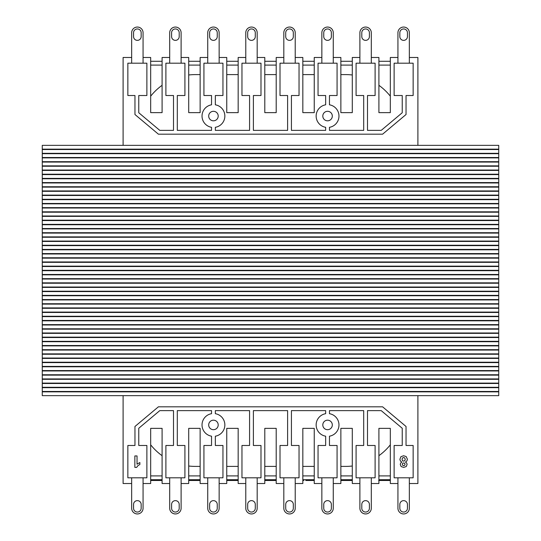 <?xml version="1.0" encoding="UTF-8"?>
<svg xmlns="http://www.w3.org/2000/svg" width="541" height="541" viewBox="0 0 541 541"><rect width="100%" height="100%" fill="white"/><g stroke="black" fill="none" stroke-linecap="round" stroke-linejoin="round"><path stroke-width="0.81" d="M498.734 145.353L498.734 149.154L42.266 149.154L42.266 145.353L498.734 145.353M498.734 149.532L498.734 153.333L42.266 153.333L42.266 149.532L498.734 149.532M498.734 153.705L498.734 157.512L42.266 157.512L42.266 153.705L498.734 153.705M498.734 157.884L498.734 161.691L42.266 161.691L42.266 157.884L498.734 157.884M498.734 162.063L498.734 165.864L42.266 165.864L42.266 162.063L498.734 162.063M498.734 166.243L498.734 170.043L42.266 170.043L42.266 166.243L498.734 166.243M498.734 170.422L498.734 174.222L42.266 174.222L42.266 170.422L498.734 170.422M498.734 174.594L498.734 178.402L42.266 178.402L42.266 174.594L498.734 174.594M498.734 178.773L498.734 182.581L42.266 182.581L42.266 178.773L498.734 178.773M498.734 182.953L498.734 186.753L42.266 186.753L42.266 182.953L498.734 182.953M498.734 187.132L498.734 190.932L42.266 190.932L42.266 187.132L498.734 187.132M498.734 191.311L498.734 195.112L42.266 195.112L42.266 191.311L498.734 191.311M498.734 195.484L498.734 199.291L42.266 199.291L42.266 195.484L498.734 195.484M498.734 199.663L498.734 203.47L42.266 203.47L42.266 199.663L498.734 199.663M498.734 203.842L498.734 207.643L42.266 207.643L42.266 203.842L498.734 203.842M498.734 208.021L498.734 211.822L42.266 211.822L42.266 208.021L498.734 208.021M498.734 212.194L498.734 216.001L42.266 216.001L42.266 212.194L498.734 212.194M498.734 216.373L498.734 220.18L42.266 220.18L42.266 216.373L498.734 216.373M498.734 220.552L498.734 224.359L42.266 224.359L42.266 220.552L498.734 220.552M498.734 224.731L498.734 228.532L42.266 228.532L42.266 224.731L498.734 224.731M498.734 228.911L498.734 232.711L42.266 232.711L42.266 228.911L498.734 228.911M498.734 233.083L498.734 236.89L42.266 236.89L42.266 233.083L498.734 233.083M498.734 237.262L498.734 241.07L42.266 241.07L42.266 237.262L498.734 237.262M498.734 241.442L498.734 245.249L42.266 245.249L42.266 241.442L498.734 241.442M498.734 245.621L498.734 249.421L42.266 249.421L42.266 245.621L498.734 245.621M498.734 249.8L498.734 253.601L42.266 253.601L42.266 249.8L498.734 249.8M498.734 253.972L498.734 257.78L42.266 257.78L42.266 253.972L498.734 253.972M498.734 258.152L498.734 261.959L42.266 261.959L42.266 258.152L498.734 258.152M498.734 262.331L498.734 266.138L42.266 266.138L42.266 262.331L498.734 262.331M498.734 266.51L498.734 270.311L42.266 270.311L42.266 266.51L498.734 266.51M498.734 270.689L498.734 274.49L42.266 274.49L42.266 270.689L498.734 270.689M498.734 274.862L498.734 278.669L42.266 278.669L42.266 274.862L498.734 274.862M498.734 279.041L498.734 282.848L42.266 282.848L42.266 279.041L498.734 279.041M498.734 283.22L498.734 287.028L42.266 287.028L42.266 283.22L498.734 283.22M498.734 287.399L498.734 291.2L42.266 291.2L42.266 287.399L498.734 287.399M498.734 291.579L498.734 295.379L42.266 295.379L42.266 291.579L498.734 291.579M498.734 295.751L498.734 299.558L42.266 299.558L42.266 295.751L498.734 295.751M498.734 299.93L498.734 303.738L42.266 303.738L42.266 299.93L498.734 299.93M498.734 304.11L498.734 307.917L42.266 307.917L42.266 304.11L498.734 304.11M498.734 308.289L498.734 312.089L42.266 312.089L42.266 308.289L498.734 308.289M498.734 312.468L498.734 316.269L42.266 316.269L42.266 312.468L498.734 312.468M498.734 316.641L498.734 320.448L42.266 320.448L42.266 316.641L498.734 316.641M498.734 320.82L498.734 324.627L42.266 324.627L42.266 320.82L498.734 320.82M498.734 324.999L498.734 328.806L42.266 328.806L42.266 324.999L498.734 324.999M498.734 329.178L498.734 332.979L42.266 332.979L42.266 329.178L498.734 329.178M498.734 333.357L498.734 337.158L42.266 337.158L42.266 333.357L498.734 333.357M498.734 337.53L498.734 341.337L42.266 341.337L42.266 337.53L498.734 337.53M498.734 341.709L498.734 345.516L42.266 345.516L42.266 341.709L498.734 341.709M498.734 345.888L498.734 349.689L42.266 349.689L42.266 345.888L498.734 345.888M498.734 350.068L498.734 353.868L42.266 353.868L42.266 350.068L498.734 350.068M498.734 354.247L498.734 358.047L42.266 358.047L42.266 354.247L498.734 354.247M498.734 358.419L498.734 362.227L42.266 362.227L42.266 358.419L498.734 358.419M498.734 362.598L498.734 366.406L42.266 366.406L42.266 362.598L498.734 362.598M498.734 366.778L498.734 370.578L42.266 370.578L42.266 366.778L498.734 366.778M498.734 370.957L498.734 374.757L42.266 374.757L42.266 370.957L498.734 370.957M498.734 375.136L498.734 378.937L42.266 378.937L42.266 375.136L498.734 375.136M498.734 379.309L498.734 383.116L42.266 383.116L42.266 379.309L498.734 379.309M498.734 383.488L498.734 387.295L42.266 387.295L42.266 383.488L498.734 383.488M498.734 387.667L498.734 391.468L42.266 391.468L42.266 387.667L498.734 387.667M498.734 391.846L498.734 395.647L42.266 395.647L42.266 391.846L498.734 391.846M215.345 130.374L215.345 127.311A11.408 11.408 0 0 0 215.345 104.812L215.345 95.52L222.953 95.52L222.953 63.189L203.93 63.189L203.93 95.52L211.538 95.52L211.538 104.812A11.408 11.408 0 0 0 211.538 127.311L211.538 130.374L177.306 130.374L177.306 95.52L184.914 95.52L184.914 63.189L165.891 63.189L165.891 95.52L173.499 95.52L173.499 130.374L159.784 130.374L138.767 112.744L138.767 95.52L146.875 95.52L146.875 63.189L127.852 63.189L127.852 95.52L134.959 95.52L134.959 114.516L158.398 134.182L382.602 134.182L406.041 114.516L406.041 95.52L413.148 95.52L413.148 63.189L394.125 63.189L394.125 95.52L402.233 95.52L402.233 112.744L381.216 130.374L367.501 130.374L367.501 95.52L375.109 95.52L375.109 63.189L356.086 63.189L356.086 95.52L363.694 95.52L363.694 130.374L329.462 130.374L329.462 127.311A11.408 11.408 0 0 0 329.462 104.812L329.462 95.52L337.07 95.52L337.07 63.189L318.047 63.189L318.047 95.52L325.655 95.52L325.655 104.812A11.408 11.408 0 0 0 325.655 127.311L325.655 130.374L291.423 130.374L291.423 95.52L299.031 95.52L299.031 63.189L280.008 63.189L280.008 95.52L287.616 95.52L287.616 130.374L253.384 130.374L253.384 95.52L260.992 95.52L260.992 63.189L241.969 63.189L241.969 95.52L249.577 95.52L249.577 130.374L215.345 130.374M332.316 116.065A4.754 4.754 0 0 1 325.182 120.176A4.754 4.754 0 0 1 325.182 111.946A4.754 4.754 0 0 1 332.316 116.065M218.199 116.065A4.754 4.754 0 0 1 211.064 120.176A4.754 4.754 0 0 1 211.064 111.946A4.754 4.754 0 0 1 218.199 116.065M143.067 57.481L150.675 57.481L150.675 112.636L162.09 112.636L162.09 57.481L169.698 57.481L169.698 32.758A5.708 5.708 0 0 1 175.406 27.05A5.708 5.708 0 0 1 181.107 32.758L181.107 63.189M123.098 145.353L123.098 57.481L131.659 57.481L131.659 32.758A5.708 5.708 0 0 1 137.367 27.05A5.708 5.708 0 0 1 143.067 32.758L143.067 63.189M371.302 57.481L378.91 57.481L378.91 112.636L390.325 112.636L390.325 57.481L397.933 57.481L397.933 32.758A5.708 5.708 0 0 1 403.633 27.05A5.708 5.708 0 0 1 409.341 32.758L409.341 63.189M409.341 57.481L417.902 57.481L417.902 145.353M333.263 57.481L340.871 57.481L340.871 112.636L352.286 112.636L352.286 57.481L359.893 57.481L359.893 32.758A5.708 5.708 0 0 1 365.594 27.05A5.708 5.708 0 0 1 371.302 32.758L371.302 63.189M295.224 57.481L302.832 57.481L302.832 112.636L314.247 112.636L314.247 57.481L321.854 57.481L321.854 32.758A5.708 5.708 0 0 1 327.555 27.05A5.708 5.708 0 0 1 333.263 32.758L333.263 63.189M257.185 57.481L264.792 57.481L264.792 112.636L276.208 112.636L276.208 57.481L283.815 57.481L283.815 32.758A5.708 5.708 0 0 1 289.516 27.05A5.708 5.708 0 0 1 295.224 32.758L295.224 63.189M219.146 57.481L226.753 57.481L226.753 112.636L238.168 112.636L238.168 57.481L245.776 57.481L245.776 32.758A5.708 5.708 0 0 1 251.484 27.05A5.708 5.708 0 0 1 257.185 32.758L257.185 63.189M181.107 57.481L188.714 57.481L188.714 112.636L200.129 112.636L200.129 57.481L207.737 57.481L207.737 32.758A5.708 5.708 0 0 1 213.445 27.05A5.708 5.708 0 0 1 219.146 32.758L219.146 63.189M188.714 61.289L200.129 61.289M200.129 65.089L188.714 65.089L188.714 74.989A57.055 57.055 0 0 1 195.375 74.597L200.129 74.597L200.129 65.089M226.753 61.289L238.168 61.289M238.168 65.089L226.753 65.089L226.753 74.597L238.168 74.597L238.168 65.089M264.792 61.289L276.208 61.289M276.208 65.089L264.792 65.089L264.792 74.597L276.208 74.597L276.208 65.089M302.832 61.289L314.247 61.289M314.247 65.089L302.832 65.089L302.832 74.597L314.247 74.597L314.247 65.089M340.871 61.289L352.286 61.289M352.286 65.089L340.871 65.089L340.871 74.597L345.625 74.597A57.055 57.055 0 0 1 352.286 74.989L352.286 65.089M378.91 61.289L390.325 61.289M390.325 65.089L378.91 65.089L378.91 85.316A57.055 57.055 0 0 1 390.325 96.19L390.325 65.089M162.09 65.089L150.675 65.089L150.675 96.19A57.055 57.055 0 0 1 162.09 85.316L162.09 65.089M150.675 61.289L162.09 61.289M215.345 410.626L215.345 413.689A11.408 11.408 0 0 1 215.345 436.188L215.345 445.48L222.953 445.48L222.953 477.811L203.93 477.811L203.93 445.48L211.538 445.48L211.538 436.188A11.408 11.408 0 0 1 211.538 413.689L211.538 410.626L177.306 410.626L177.306 445.48L184.914 445.48L184.914 477.811L165.891 477.811L165.891 445.48L173.499 445.48L173.499 410.626L159.784 410.626L138.767 428.256L138.767 445.48L146.875 445.48L146.875 477.811L127.852 477.811L127.852 445.48L134.959 445.48L134.959 426.484L158.398 406.818L382.602 406.818L406.041 426.484L406.041 445.48L413.148 445.48L413.148 477.811L394.125 477.811L394.125 445.48L402.233 445.48L402.233 428.256L381.216 410.626L367.501 410.626L367.501 445.48L375.109 445.48L375.109 477.811L356.086 477.811L356.086 445.48L363.694 445.48L363.694 410.626L329.462 410.626L329.462 413.689A11.408 11.408 0 0 1 329.462 436.188L329.462 445.48L337.07 445.48L337.07 477.811L318.047 477.811L318.047 445.48L325.655 445.48L325.655 436.188A11.408 11.408 0 0 1 325.655 413.689L325.655 410.626L291.423 410.626L291.423 445.48L299.031 445.48L299.031 477.811L280.008 477.811L280.008 445.48L287.616 445.48L287.616 410.626L253.384 410.626L253.384 445.48L260.992 445.48L260.992 477.811L241.969 477.811L241.969 445.48L249.577 445.48L249.577 410.626L215.345 410.626M332.316 424.935A4.754 4.754 0 0 0 325.182 420.824A4.754 4.754 0 0 0 325.182 429.054A4.754 4.754 0 0 0 332.316 424.935M218.199 424.935A4.754 4.754 0 0 0 211.064 420.824A4.754 4.754 0 0 0 211.064 429.054A4.754 4.754 0 0 0 218.199 424.935M143.067 483.519L150.675 483.519L150.675 428.364L162.09 428.364L162.09 483.519L169.698 483.519L169.698 508.242A5.708 5.708 0 0 0 175.406 513.95A5.708 5.708 0 0 0 181.107 508.242L181.107 477.811M123.098 395.647L123.098 483.519L131.659 483.519L131.659 508.242A5.708 5.708 0 0 0 137.367 513.95A5.708 5.708 0 0 0 143.067 508.242L143.067 477.811M371.302 483.519L378.91 483.519L378.91 428.364L390.325 428.364L390.325 483.519L397.933 483.519L397.933 508.242A5.708 5.708 0 0 0 403.633 513.95A5.708 5.708 0 0 0 409.341 508.242L409.341 477.811M409.341 483.519L417.902 483.519L417.902 395.647M333.263 483.519L340.871 483.519L340.871 428.364L352.286 428.364L352.286 483.519L359.893 483.519L359.893 508.242A5.708 5.708 0 0 0 365.594 513.95A5.708 5.708 0 0 0 371.302 508.242L371.302 477.811M295.224 483.519L302.832 483.519L302.832 428.364L314.247 428.364L314.247 483.519L321.854 483.519L321.854 508.242A5.708 5.708 0 0 0 327.555 513.95A5.708 5.708 0 0 0 333.263 508.242L333.263 477.811M257.185 483.519L264.792 483.519L264.792 428.364L276.208 428.364L276.208 483.519L283.815 483.519L283.815 508.242A5.708 5.708 0 0 0 289.516 513.95A5.708 5.708 0 0 0 295.224 508.242L295.224 477.811M219.146 483.519L226.753 483.519L226.753 428.364L238.168 428.364L238.168 483.519L245.776 483.519L245.776 508.242A5.708 5.708 0 0 0 251.484 513.95A5.708 5.708 0 0 0 257.185 508.242L257.185 477.811M181.107 483.519L188.714 483.519L188.714 428.364L200.129 428.364L200.129 483.519L207.737 483.519L207.737 508.242A5.708 5.708 0 0 0 213.445 513.95A5.708 5.708 0 0 0 219.146 508.242L219.146 477.811M200.129 475.911L188.714 475.911L188.714 466.011A57.055 57.055 0 0 0 195.375 466.403L200.129 466.403L200.129 475.911M188.714 479.711L200.129 479.711M238.168 475.911L226.753 475.911L226.753 466.403L238.168 466.403L238.168 475.911M226.753 479.711L238.168 479.711M276.208 475.911L264.792 475.911L264.792 466.403L276.208 466.403L276.208 475.911M264.792 479.711L276.208 479.711M314.247 475.911L302.832 475.911L302.832 466.403L314.247 466.403L314.247 475.911M302.832 479.711L314.247 479.711M352.286 475.911L340.871 475.911L340.871 466.403L345.625 466.403A57.055 57.055 0 0 0 352.286 466.011L352.286 475.911M340.871 479.711L352.286 479.711M390.325 475.911L378.91 475.911L378.91 455.684A57.055 57.055 0 0 0 390.325 444.81L390.325 475.911M378.91 479.711L390.325 479.711M150.675 479.711L162.09 479.711M162.09 475.911L150.675 475.911L150.675 444.81A57.055 57.055 0 0 0 162.09 455.684L162.09 475.911M402.687 149.154L402.687 149.532M402.687 153.333L402.687 153.705M402.687 157.512L402.687 157.884M402.687 161.691L402.687 162.063M402.687 165.864L402.687 166.243M402.687 170.043L402.687 170.422M402.687 174.222L402.687 174.594M402.687 178.402L402.687 178.773M402.687 182.581L402.687 182.953M402.687 186.753L402.687 187.132M402.687 190.932L402.687 191.311M402.687 195.112L402.687 195.484M402.687 199.291L402.687 199.663M402.687 203.47L402.687 203.842M402.687 207.643L402.687 208.021M402.687 211.822L402.687 212.194M402.687 216.001L402.687 216.373M402.687 220.18L402.687 220.552M402.687 224.359L402.687 224.731M402.687 228.532L402.687 228.911M402.687 232.711L402.687 233.083M402.687 236.89L402.687 237.262M402.687 241.07L402.687 241.442M402.687 245.249L402.687 245.621M402.687 249.421L402.687 249.8M402.687 253.601L402.687 253.972M402.687 257.78L402.687 258.152M402.687 261.959L402.687 262.331M402.687 266.138L402.687 266.51M402.687 270.311L402.687 270.689M402.687 274.49L402.687 274.862M402.687 278.669L402.687 279.041M402.687 282.848L402.687 283.22M402.687 287.028L402.687 287.399M402.687 291.2L402.687 291.579M402.687 295.379L402.687 295.751M402.687 299.558L402.687 299.93M402.687 303.738L402.687 304.11M402.687 307.917L402.687 308.289M402.687 312.089L402.687 312.468M402.687 316.269L402.687 316.641M402.687 320.448L402.687 320.82M402.687 324.627L402.687 324.999M402.687 328.806L402.687 329.178M402.687 332.979L402.687 333.357M402.687 337.158L402.687 337.53M402.687 341.337L402.687 341.709M402.687 345.516L402.687 345.888M402.687 349.689L402.687 350.068M402.687 353.868L402.687 354.247M402.687 358.047L402.687 358.419M402.687 362.227L402.687 362.598M402.687 366.406L402.687 366.778M402.687 370.578L402.687 370.957M402.687 374.757L402.687 375.136M402.687 378.937L402.687 379.309M402.687 383.116L402.687 383.488M402.687 387.295L402.687 387.667M402.687 391.468L402.687 391.846M138.313 149.154L138.313 149.532M138.313 153.333L138.313 153.705M138.313 157.512L138.313 157.884M138.313 161.691L138.313 162.063M138.313 165.864L138.313 166.243M138.313 170.043L138.313 170.422M138.313 174.222L138.313 174.594M138.313 178.402L138.313 178.773M138.313 182.581L138.313 182.953M138.313 186.753L138.313 187.132M138.313 190.932L138.313 191.311M138.313 195.112L138.313 195.484M138.313 199.291L138.313 199.663M138.313 203.47L138.313 203.842M138.313 207.643L138.313 208.021M138.313 211.822L138.313 212.194M138.313 216.001L138.313 216.373M138.313 220.18L138.313 220.552M138.313 224.359L138.313 224.731M138.313 228.532L138.313 228.911M138.313 232.711L138.313 233.083M138.313 236.89L138.313 237.262M138.313 241.07L138.313 241.442M138.313 245.249L138.313 245.621M138.313 249.421L138.313 249.8M138.313 253.601L138.313 253.972M138.313 257.78L138.313 258.152M138.313 261.959L138.313 262.331M138.313 266.138L138.313 266.51M138.313 270.311L138.313 270.689M138.313 274.49L138.313 274.862M138.313 278.669L138.313 279.041M138.313 282.848L138.313 283.22M138.313 287.028L138.313 287.399M138.313 291.2L138.313 291.579M138.313 295.379L138.313 295.751M138.313 299.558L138.313 299.93M138.313 303.738L138.313 304.11M138.313 307.917L138.313 308.289M138.313 312.089L138.313 312.468M138.313 316.269L138.313 316.641M138.313 320.448L138.313 320.82M138.313 324.627L138.313 324.999M138.313 328.806L138.313 329.178M138.313 332.979L138.313 333.357M138.313 337.158L138.313 337.53M138.313 341.337L138.313 341.709M138.313 345.516L138.313 345.888M138.313 349.689L138.313 350.068M138.313 353.868L138.313 354.247M138.313 358.047L138.313 358.419M138.313 362.227L138.313 362.598M138.313 366.406L138.313 366.778M138.313 370.578L138.313 370.957M138.313 374.757L138.313 375.136M138.313 378.937L138.313 379.309M138.313 383.116L138.313 383.488M138.313 387.295L138.313 387.667M138.313 391.468L138.313 391.846M390.325 480.476L378.714 480.476M303.731 479.711L303.731 480.476L302.832 480.476M188.816 479.711L188.714 480.476M189.255 479.711L189.255 480.476L188.816 480.476M191.832 479.711L191.832 480.476L189.255 480.476M197.661 479.711L197.661 480.476L192.082 480.476L192.089 479.711L191.832 480.476M200.129 480.476L198.419 480.476L198.419 479.711L198.419 480.476L197.661 480.476M238.168 480.476L226.753 480.476M305.848 479.711L305.848 480.476L314.247 480.476M276.208 480.476L264.792 480.476M150.838 479.711L150.675 480.476M155.788 479.711L155.788 480.476L150.838 480.476M156.809 479.711L156.809 480.476L155.788 480.476M162.09 480.476L156.809 480.476M350.859 479.711L350.859 480.476L340.871 480.476M352.286 480.476L350.859 480.476M141.167 508.242A3.801 3.801 0 0 1 137.367 512.05A3.801 3.801 0 0 1 133.559 508.242L133.559 504.442A3.801 3.801 0 0 1 137.367 500.635A3.801 3.801 0 0 1 141.167 504.442L141.167 508.242A3.801 3.801 0 0 1 137.367 512.05A3.801 3.801 0 0 1 133.559 508.242M131.659 477.811L131.659 508.242M133.559 504.442A3.801 3.801 0 0 1 137.367 500.635A3.801 3.801 0 0 1 141.167 504.442M179.206 508.242A3.801 3.801 0 0 1 175.406 512.05A3.801 3.801 0 0 1 171.598 508.242L171.598 504.442A3.801 3.801 0 0 1 175.406 500.635A3.801 3.801 0 0 1 179.206 504.442L179.206 508.242A3.801 3.801 0 0 1 175.406 512.05A3.801 3.801 0 0 1 171.598 508.242M169.698 477.811L169.698 508.242M171.598 504.442A3.801 3.801 0 0 1 175.406 500.635A3.801 3.801 0 0 1 179.206 504.442M217.245 508.242A3.801 3.801 0 0 1 213.445 512.05A3.801 3.801 0 0 1 209.638 508.242L209.638 504.442A3.801 3.801 0 0 1 213.445 500.635A3.801 3.801 0 0 1 217.245 504.442L217.245 508.242A3.801 3.801 0 0 1 213.445 512.05A3.801 3.801 0 0 1 209.638 508.242M207.737 477.811L207.737 508.242M209.638 504.442A3.801 3.801 0 0 1 213.445 500.635A3.801 3.801 0 0 1 217.245 504.442M255.284 508.242A3.801 3.801 0 0 1 251.477 512.05A3.801 3.801 0 0 1 247.677 508.242L247.677 504.442A3.801 3.801 0 0 1 251.484 500.635A3.801 3.801 0 0 1 255.284 504.442L255.284 508.242A3.801 3.801 0 0 1 251.477 512.05A3.801 3.801 0 0 1 247.677 508.242M245.776 477.811L245.776 508.242M247.677 504.442A3.801 3.801 0 0 1 251.484 500.635A3.801 3.801 0 0 1 255.284 504.442M293.323 508.242A3.801 3.801 0 0 1 289.516 512.05A3.801 3.801 0 0 1 285.716 508.242L285.716 504.442A3.801 3.801 0 0 1 289.516 500.635A3.801 3.801 0 0 1 293.323 504.442L293.323 508.242A3.801 3.801 0 0 1 289.516 512.05A3.801 3.801 0 0 1 285.716 508.242M283.815 477.811L283.815 508.242M285.716 504.442A3.801 3.801 0 0 1 289.516 500.635A3.801 3.801 0 0 1 293.323 504.442M331.363 508.242A3.801 3.801 0 0 1 327.555 512.05A3.801 3.801 0 0 1 323.755 508.242L323.755 504.442A3.801 3.801 0 0 1 327.555 500.635A3.801 3.801 0 0 1 331.363 504.442L331.363 508.242A3.801 3.801 0 0 1 327.555 512.05A3.801 3.801 0 0 1 323.755 508.242M321.854 477.811L321.854 508.242M323.755 504.442A3.801 3.801 0 0 1 327.555 500.635A3.801 3.801 0 0 1 331.363 504.442M369.402 508.242A3.801 3.801 0 0 1 365.594 512.05A3.801 3.801 0 0 1 361.794 508.242L361.794 504.442A3.801 3.801 0 0 1 365.594 500.635A3.801 3.801 0 0 1 369.402 504.442L369.402 508.242A3.801 3.801 0 0 1 365.594 512.05A3.801 3.801 0 0 1 361.794 508.242M359.893 477.811L359.893 508.242M361.794 504.442A3.801 3.801 0 0 1 365.594 500.635A3.801 3.801 0 0 1 369.402 504.442M407.441 508.242A3.801 3.801 0 0 1 403.633 512.05A3.801 3.801 0 0 1 399.833 508.242L399.833 504.442A3.801 3.801 0 0 1 403.633 500.635A3.801 3.801 0 0 1 407.441 504.442L407.441 508.242A3.801 3.801 0 0 1 403.633 512.05A3.801 3.801 0 0 1 399.833 508.242M397.933 477.811L397.933 508.242M399.833 504.442A3.801 3.801 0 0 1 403.633 500.635A3.801 3.801 0 0 1 407.441 504.442M141.167 32.758A3.801 3.801 0 0 0 137.367 28.95A3.801 3.801 0 0 0 133.559 32.758L133.559 36.558A3.801 3.801 0 0 0 137.367 40.365A3.801 3.801 0 0 0 141.167 36.558L141.167 32.758A3.801 3.801 0 0 0 137.367 28.95A3.801 3.801 0 0 0 133.559 32.758M131.659 63.189L131.659 32.758M133.559 36.558A3.801 3.801 0 0 0 137.367 40.365A3.801 3.801 0 0 0 141.167 36.558M179.206 32.758A3.801 3.801 0 0 0 175.406 28.95A3.801 3.801 0 0 0 171.598 32.758L171.598 36.558A3.801 3.801 0 0 0 175.406 40.365A3.801 3.801 0 0 0 179.206 36.558L179.206 32.758A3.801 3.801 0 0 0 175.406 28.95A3.801 3.801 0 0 0 171.598 32.758M169.698 63.189L169.698 32.758M171.598 36.558A3.801 3.801 0 0 0 175.406 40.365A3.801 3.801 0 0 0 179.206 36.558M217.245 32.758A3.801 3.801 0 0 0 213.445 28.95A3.801 3.801 0 0 0 209.638 32.758L209.638 36.558A3.801 3.801 0 0 0 213.445 40.365A3.801 3.801 0 0 0 217.245 36.558L217.245 32.758A3.801 3.801 0 0 0 213.445 28.95A3.801 3.801 0 0 0 209.638 32.758M207.737 63.189L207.737 32.758M209.638 36.558A3.801 3.801 0 0 0 213.445 40.365A3.801 3.801 0 0 0 217.245 36.558M255.284 32.758A3.801 3.801 0 0 0 251.477 28.95A3.801 3.801 0 0 0 247.677 32.758L247.677 36.558A3.801 3.801 0 0 0 251.484 40.365A3.801 3.801 0 0 0 255.284 36.558L255.284 32.758A3.801 3.801 0 0 0 251.477 28.95A3.801 3.801 0 0 0 247.677 32.758M245.776 63.189L245.776 32.758M247.677 36.558A3.801 3.801 0 0 0 251.484 40.365A3.801 3.801 0 0 0 255.284 36.558M293.323 32.758A3.801 3.801 0 0 0 289.516 28.95A3.801 3.801 0 0 0 285.716 32.758L285.716 36.558A3.801 3.801 0 0 0 289.516 40.365A3.801 3.801 0 0 0 293.323 36.558L293.323 32.758A3.801 3.801 0 0 0 289.516 28.95A3.801 3.801 0 0 0 285.716 32.758M283.815 63.189L283.815 32.758M285.716 36.558A3.801 3.801 0 0 0 289.516 40.365A3.801 3.801 0 0 0 293.323 36.558M331.363 32.758A3.801 3.801 0 0 0 327.555 28.95A3.801 3.801 0 0 0 323.755 32.758L323.755 36.558A3.801 3.801 0 0 0 327.555 40.365A3.801 3.801 0 0 0 331.363 36.558L331.363 32.758A3.801 3.801 0 0 0 327.555 28.95A3.801 3.801 0 0 0 323.755 32.758M321.854 63.189L321.854 32.758M323.755 36.558A3.801 3.801 0 0 0 327.555 40.365A3.801 3.801 0 0 0 331.363 36.558M369.402 32.758A3.801 3.801 0 0 0 365.594 28.95A3.801 3.801 0 0 0 361.794 32.758L361.794 36.558A3.801 3.801 0 0 0 365.594 40.365A3.801 3.801 0 0 0 369.402 36.558L369.402 32.758A3.801 3.801 0 0 0 365.594 28.95A3.801 3.801 0 0 0 361.794 32.758M359.893 63.189L359.893 32.758M361.794 36.558A3.801 3.801 0 0 0 365.594 40.365A3.801 3.801 0 0 0 369.402 36.558M407.441 32.758A3.801 3.801 0 0 0 403.633 28.95A3.801 3.801 0 0 0 399.833 32.758L399.833 36.558A3.801 3.801 0 0 0 403.633 40.365A3.801 3.801 0 0 0 407.441 36.558L407.441 32.758A3.801 3.801 0 0 0 403.633 28.95A3.801 3.801 0 0 0 399.833 32.758M397.933 63.189L397.933 32.758M399.833 36.558A3.801 3.801 0 0 0 403.633 40.365A3.801 3.801 0 0 0 407.441 36.558M404.769 458.004L405.229 459.41L404.837 460.614L403.647 461.162L402.497 460.675L402.051 459.39L402.49 457.984L403.613 457.497L404.769 458.004M404.661 463.279L405.033 464.3L404.654 465.287L403.654 465.666L402.673 465.294L402.308 464.306L402.68 463.285L403.674 462.913L404.661 463.279M406.717 463.082L405.48 462.095L406.927 460.905L407.387 459.201L406.169 456.557L403.572 455.738L400.895 456.726L399.887 459.295L400.381 460.986L401.821 462.095L400.665 463.042L400.252 464.455L401.152 466.565L403.674 467.397L406.21 466.565L407.103 464.455L406.717 463.082M137.042 455.941L134.858 455.941L134.858 467.397L136.63 467.397L138.009 465.571L139.869 464.509L139.869 462.528L137.042 464.185L137.042 455.941M379.647 479.711L379.647 480.476M382.622 479.711L382.622 480.476M191.899 479.711L191.899 480.476M192.461 479.711L192.461 480.476M192.961 479.711L192.961 480.476M199.663 479.711L199.663 480.476M307.484 479.711L307.484 480.476M312.495 479.711L312.495 480.476M268.924 479.711L268.924 480.476M275.464 479.711L275.464 480.476M151.101 479.711L151.101 480.476"/></g></svg>
